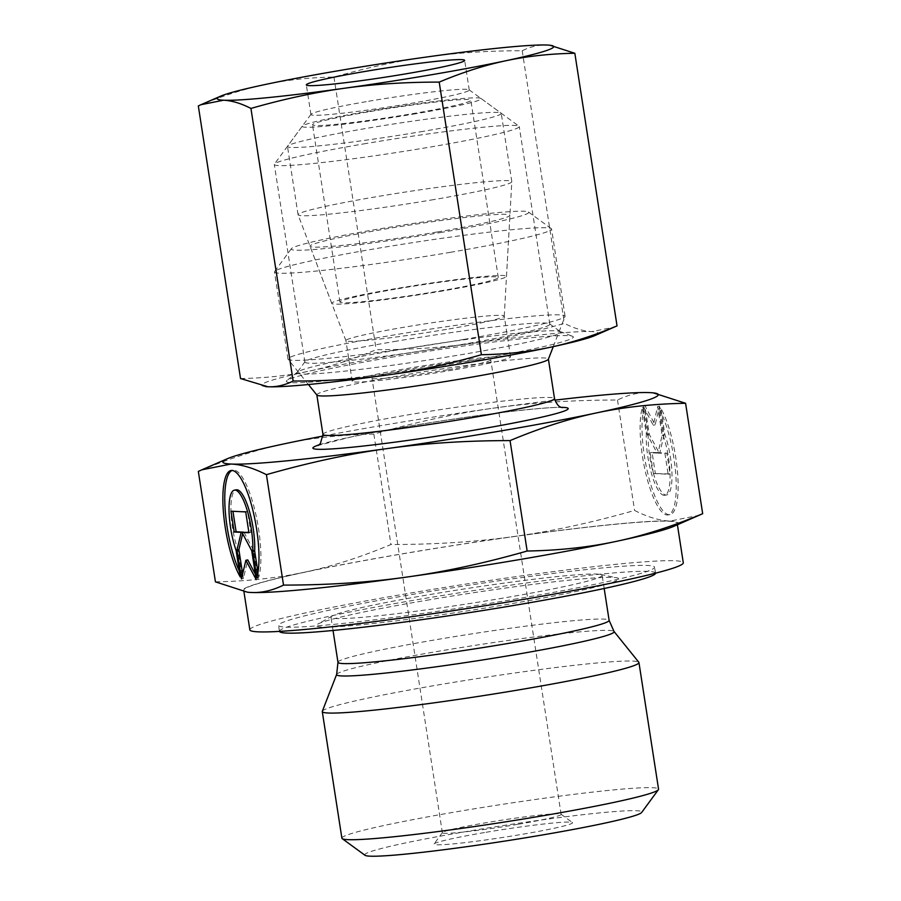 <?xml version="1.0" encoding="UTF-8"?>
<svg xmlns="http://www.w3.org/2000/svg" width="901" height="901" viewBox="0 0 901 901"><rect width="100%" height="100%" fill="white"/><g stroke="black" fill="none" stroke-linecap="round" stroke-linejoin="round"><path stroke-width="0.68" stroke-dasharray="4.5 3.38" d="M341.884 838.189A160.22 8.897 171.2 0 1 457.325 811.632A160.22 8.897 171.2 0 1 658.552 789.163M365.018 855.286A140.196 7.782 171.2 0 1 465.749 831.646A140.196 7.782 171.2 0 1 641.67 812.454M322.321 711.261A160.22 8.897 171.2 0 1 437.728 684.997A160.22 8.897 171.2 0 1 638.82 662.269M503.299 598.061A137.189 7.625 171.2 0 1 330.994 617.298A137.189 7.625 171.2 0 1 332.3 615.957A137.189 7.625 171.2 0 1 429.845 594.547A137.189 7.625 171.2 0 1 600.483 574.433A137.189 7.625 171.2 0 1 602.138 575.322A137.189 7.625 171.2 0 1 503.299 598.061M519.156 559.589A219.303 12.186 171.2 0 1 243.732 590.335A219.303 12.186 171.2 0 1 401.745 553.98A219.303 12.186 171.2 0 1 677.169 523.233A219.303 12.186 171.2 0 1 519.156 559.589M249.847 629.855A219.303 12.186 171.2 0 1 407.86 593.5A219.303 12.186 171.2 0 1 683.285 562.753M316.915 395.077A117.164 6.51 171.2 0 1 316.825 394.886A117.164 6.51 171.2 0 1 401.249 375.458A117.164 6.51 171.2 0 1 548.394 359.037A117.164 6.51 171.2 0 1 548.36 359.251M464.049 339.384A140.196 7.782 171.2 0 1 288.083 359.274A140.196 7.782 171.2 0 1 287.971 359.037A140.196 7.782 171.2 0 1 388.984 335.803A140.196 7.782 171.2 0 1 565.062 316.15A140.196 7.782 171.2 0 1 565.028 316.409A140.196 7.782 171.2 0 1 464.049 339.384M450.556 252.28A140.196 7.782 171.2 0 1 274.49 271.933A140.196 7.782 171.2 0 1 274.636 271.471A140.196 7.782 171.2 0 1 375.503 248.687A140.196 7.782 171.2 0 1 551.288 228.64A140.196 7.782 171.2 0 1 551.57 229.034A140.196 7.782 171.2 0 1 450.556 252.28M442.143 232.267A120.171 6.679 171.2 0 1 291.35 248.71A120.171 6.679 171.2 0 1 377.801 229.181A120.171 6.679 171.2 0 1 528.482 212.005A120.171 6.679 171.2 0 1 442.143 232.267M517.827 824.325A60.085 3.334 171.2 0 1 442.368 832.749A60.085 3.334 171.2 0 1 442.436 832.558A60.085 3.334 171.2 0 1 485.662 822.793A60.085 3.334 171.2 0 1 561.008 814.2A60.085 3.334 171.2 0 1 561.12 814.369A60.085 3.334 171.2 0 1 517.827 824.325M484.513 832.547A70.098 3.897 -8.8 0 0 434.079 843.933A70.098 3.897 -8.8 0 0 522.039 834.337A70.098 3.897 -8.8 0 0 572.405 822.523A70.098 3.897 -8.8 0 0 484.513 832.547M447.47 369.815A60.085 3.334 171.2 0 1 372.012 378.24A60.085 3.334 171.2 0 1 415.305 368.284A60.085 3.334 171.2 0 1 490.763 359.859A60.085 3.334 171.2 0 1 447.47 369.815M446.524 329.372A80.11 4.449 171.2 0 1 345.928 340.646A80.11 4.449 171.2 0 1 345.916 340.601A80.11 4.449 171.2 0 1 403.637 327.311A80.11 4.449 171.2 0 1 504.256 316.082A80.11 4.449 171.2 0 1 504.256 316.138A80.11 4.449 171.2 0 1 446.524 329.372M452.831 370.074A80.11 4.449 171.2 0 1 352.223 381.303A80.11 4.449 171.2 0 1 409.944 368.025A80.11 4.449 171.2 0 1 510.552 356.796A80.11 4.449 171.2 0 1 452.831 370.074M437.053 232.019A101.137 5.62 171.2 0 1 310.045 246.266A101.137 5.62 171.2 0 1 382.891 229.428A101.137 5.62 171.2 0 1 509.921 215.316A101.137 5.62 171.2 0 1 437.053 232.019M653.293 392.87L650.139 392.645C639.564 392.081 628.673 394.548 617.489 400.021C573.171 400.033 532.097 402.702 494.277 408.052C456.447 413.289 416.307 421.972 373.859 434.091C341.67 434.676 311.949 437.897 284.705 443.743C257.438 449.486 228.651 458.71 198.333 471.414M323.087 436.039A220.306 12.242 171.2 0 1 381.585 425.52A220.306 12.242 171.2 0 1 494.277 408.052A220.306 12.242 171.2 0 1 554.881 400.157M215.429 581.843C247.617 581.258 277.339 578.037 304.583 572.191A220.306 12.242 171.2 0 1 401.474 553.969A220.306 12.242 171.2 0 1 514.167 536.489C551.998 531.252 592.137 522.569 634.586 510.45C647.65 517.084 659.464 520.632 670.029 521.082L699.221 515.293M247.719 592.25A220.306 12.242 171.2 0 1 304.583 572.191C331.85 566.447 360.637 557.223 390.955 544.519C435.273 544.508 476.347 541.839 514.167 536.489A220.306 12.242 171.2 0 1 670.029 521.082A220.306 12.242 171.2 0 1 673.802 526.33M426.5 600.28A153.114 8.503 171.2 0 1 616.948 577.823A153.114 8.503 171.2 0 1 508.468 604.199A153.114 8.503 171.2 0 1 317.636 624.168A153.114 8.503 171.2 0 1 426.5 600.28M517.501 598.737A190.257 10.564 171.2 0 1 278.544 625.418A190.257 10.564 171.2 0 1 415.631 593.872A190.257 10.564 171.2 0 1 654.588 567.202A190.257 10.564 171.2 0 1 517.501 598.737M279.479 631.398A190.257 10.564 171.2 0 1 279.468 631.342A190.257 10.564 171.2 0 1 416.555 599.796A190.257 10.564 171.2 0 1 655.511 573.126A190.257 10.564 171.2 0 1 655.511 573.182M657.46 505.81A58.576 15.362 80.3 0 1 642.278 407.77L646.344 434.057A38.664 10.136 -99.7 0 0 651.873 474.872A38.664 10.136 -99.7 0 0 664.668 495.302A38.664 10.136 -99.7 0 0 670.006 480.323A38.664 10.136 -99.7 0 0 662.967 434.856L658.901 408.57A58.576 15.362 80.3 0 1 675.592 472.248A58.576 15.362 80.3 0 1 668.013 514.933A58.576 15.362 80.3 0 1 657.46 505.81M644.181 407.455A58.576 15.362 -99.7 0 0 659.363 505.484A58.576 15.362 -99.7 0 0 669.916 514.617A58.576 15.362 -99.7 0 0 677.496 471.921A58.576 15.362 -99.7 0 0 660.805 408.243L664.882 434.53A38.664 10.136 80.3 0 1 671.921 479.996A38.664 10.136 80.3 0 1 666.571 494.976A38.664 10.136 80.3 0 1 653.777 474.545A38.664 10.136 80.3 0 1 648.258 433.73L644.181 407.455L642.278 407.77M664.882 434.53L662.967 434.856M239.306 571.088A58.576 15.362 -99.7 0 0 242.11 576.55L238.044 550.274A38.664 10.136 80.3 0 1 231.005 504.797A38.664 10.136 80.3 0 1 236.344 489.817M256.83 577.665L258.733 577.35A58.576 15.362 -99.7 0 0 243.563 479.309A58.576 15.362 -99.7 0 0 232.999 470.187A58.576 15.362 -99.7 0 0 232.064 470.457M240.207 576.877L242.11 576.55M256.199 579.625L258.103 579.309L253.631 550.398L243.867 532.063M251.728 550.725L253.631 550.398M248.867 532.3L250.838 532.39L247.617 511.588L232.942 511.295M248.935 532.716L250.838 532.39M245.714 511.914L247.617 511.588M230.971 511.205L232.875 510.878M243.033 532.198L242.673 533.73M242.639 573.937L243.36 578.6L247.786 559.926M241.457 578.926L243.36 578.6M255.343 574.128L258.103 579.309M236.141 550.59L238.044 550.274M257.968 572.394L258.733 577.35M653.394 473.532L650.173 452.73L657.144 453.057L647.38 434.721L642.909 405.822L653.225 425.193L657.651 406.52L662.122 435.42L657.933 453.102L664.915 453.428L668.137 474.241L653.394 473.532L670.04 473.915L666.819 453.102L659.836 452.775L664.026 435.093L659.555 406.193L655.128 424.867L644.812 405.495L649.294 434.395L659.059 452.73L652.076 452.403L655.297 473.205M652.076 452.403L650.173 452.73M659.059 452.73L657.144 453.057M649.294 434.395L647.38 434.721M644.812 405.495L642.909 405.822M655.128 424.867L653.225 425.193M659.555 406.193L657.651 406.52M664.026 435.093L662.122 435.42M659.836 452.775L657.933 453.102M666.819 453.102L664.915 453.428M670.04 473.915L668.137 474.241M648.258 433.73L646.344 434.057M660.805 408.243L658.901 408.57M373.859 434.091L390.955 544.519M617.489 400.021L634.586 510.45M433.888 199.571A108.154 6.003 171.2 0 1 298.073 214.798A108.154 6.003 171.2 0 1 298.062 214.731A108.154 6.003 171.2 0 1 375.987 196.801A108.154 6.003 171.2 0 1 511.813 181.642A108.154 6.003 171.2 0 1 511.813 181.709A108.154 6.003 171.2 0 1 433.888 199.571M442.785 290.933A88.411 4.91 171.2 0 1 331.759 303.389A88.411 4.91 171.2 0 1 395.449 288.68A88.411 4.91 171.2 0 1 506.497 276.337A88.411 4.91 171.2 0 1 442.785 290.933M423.324 131.321A108.154 6.003 171.2 0 1 287.498 146.491A108.154 6.003 171.2 0 1 287.61 146.131A108.154 6.003 171.2 0 1 365.423 128.561A108.154 6.003 171.2 0 1 501.024 113.087A108.154 6.003 171.2 0 1 501.249 113.391A108.154 6.003 171.2 0 1 423.324 131.321M415.913 113.706A90.528 5.023 171.2 0 1 302.319 126.106A90.528 5.023 171.2 0 1 367.439 111.397A90.528 5.023 171.2 0 1 480.954 98.446A90.528 5.023 171.2 0 1 415.913 113.706M397.668 288.782A80.11 4.449 171.2 0 1 498.287 277.553A80.11 4.449 171.2 0 1 440.566 290.832A80.11 4.449 171.2 0 1 339.947 302.06A80.11 4.449 171.2 0 1 397.668 288.782M370.232 111.521A80.11 4.449 171.2 0 1 470.84 100.293A80.11 4.449 171.2 0 1 413.12 113.571A80.11 4.449 171.2 0 1 312.512 124.811A80.11 4.449 171.2 0 1 370.232 111.521M368.644 101.25A80.11 4.449 171.2 0 1 469.094 89.796A80.11 4.449 171.2 0 1 469.252 90.021A80.11 4.449 171.2 0 1 411.532 103.3A80.11 4.449 171.2 0 1 310.924 114.528A80.11 4.449 171.2 0 1 311.003 114.269A80.11 4.449 171.2 0 1 368.644 101.25M363.599 143.923A123.933 6.881 171.2 0 1 518.999 126.208A123.933 6.881 171.2 0 1 519.258 126.557A123.933 6.881 171.2 0 1 429.957 147.1A123.933 6.881 171.2 0 1 274.309 164.478A123.933 6.881 171.2 0 1 274.445 164.061A123.933 6.881 171.2 0 1 363.599 143.923M394.199 341.535A123.933 6.881 171.2 0 1 549.599 323.819A123.933 6.881 171.2 0 1 549.847 324.169A123.933 6.881 171.2 0 1 460.546 344.711A123.933 6.881 171.2 0 1 304.898 362.089A123.933 6.881 171.2 0 1 305.034 361.673A123.933 6.881 171.2 0 1 394.199 341.535M393.118 350.714A133.348 7.411 171.2 0 1 559.87 331.41A133.348 7.411 171.2 0 1 560.332 331.647A133.348 7.411 171.2 0 1 464.511 354.127A133.348 7.411 171.2 0 1 297.172 372.383A133.348 7.411 171.2 0 1 297.533 372.023A133.348 7.411 171.2 0 1 393.118 350.714M390.989 357.314A145.196 8.064 171.2 0 1 572.563 336.298A145.196 8.064 171.2 0 1 468.723 361.031A145.196 8.064 171.2 0 1 286.912 380.515A145.196 8.064 171.2 0 1 390.989 357.314M549.88 45.23L547.448 45.05C539.08 44.667 530.666 46.57 522.208 50.76C488.691 50.715 456.953 52.787 427.006 56.954C397.059 61.155 366.043 67.868 333.956 77.081C309.606 77.475 286.642 79.964 265.063 84.536C243.484 89.143 221.241 96.272 198.321 105.924M240.522 378.533C264.871 378.138 287.836 375.649 309.415 371.077A170.233 9.46 171.2 0 1 384.288 356.999A170.233 9.46 171.2 0 1 471.358 343.495C501.305 339.294 532.322 332.582 564.409 323.369C574.297 328.437 583.431 331.174 591.799 331.591L614.369 327.108M265.468 386.574A170.233 9.46 171.2 0 1 309.415 371.077C330.994 366.47 353.237 359.341 376.156 349.689C409.673 349.734 441.411 347.662 471.358 343.495A170.233 9.46 171.2 0 1 591.799 331.591A170.233 9.46 171.2 0 1 594.716 335.634M333.956 77.081L376.156 349.689M522.208 50.76L564.409 323.369M336.647 674.41A140.41 7.805 171.2 0 1 437.785 651.389A140.41 7.805 171.2 0 1 608.941 630.441A140.41 7.805 171.2 0 1 614.02 631.466M337.965 662.325A137.189 7.625 171.2 0 1 436.816 639.575A137.189 7.625 171.2 0 1 604.053 619.1A137.189 7.625 171.2 0 1 609.11 620.338M319.055 444.857A129.181 7.174 171.2 0 1 439.463 421.24A129.181 7.174 171.2 0 1 561.379 407.342M322.941 434.406A117.164 6.51 171.2 0 1 407.365 414.978A117.164 6.51 171.2 0 1 550.184 397.499A117.164 6.51 171.2 0 1 554.509 398.557M333.032 630.463L330.994 617.298M243.946 591.754L243.732 590.335M562.461 407.669L561.041 407.556C553.845 406.407 496.834 412.129 437.526 421.567C402.984 426.973 373.611 432.232 349.397 437.357L318.132 445.488M308.424 384.536L288.083 359.274M287.971 359.037L274.49 271.933M291.35 248.71L274.636 271.471M442.436 832.558L434.079 843.933M442.368 832.749L372.012 378.24M352.223 381.303L345.916 340.601M345.928 340.646L310.045 246.266M600.483 574.433L616.948 577.823M279.468 631.342L278.544 625.418M232.999 470.187L231.095 470.502M664.668 495.302L666.571 494.976M668.013 514.933L669.916 514.617M655.511 573.126L654.588 567.202M332.3 615.957L317.636 624.168M504.256 316.138L509.921 215.316M510.552 356.796L504.256 316.082M561.12 814.369L490.763 359.859M561.008 814.2L572.405 822.523M528.482 212.005L551.288 228.64M565.062 316.15L551.57 229.034M553.27 346.626L565.028 316.409M677.406 524.765L677.169 523.233M604.177 588.488L602.138 575.322M331.759 303.389L298.073 214.798M298.062 214.731L287.498 146.491M302.319 126.106L287.61 146.131M498.287 277.553L470.84 100.293M339.947 302.06L312.512 124.811M480.954 98.446L501.024 113.087M511.813 181.642L501.249 113.391M506.497 276.337L511.813 181.709M469.252 90.021L464.668 60.378M469.094 89.796L518.999 126.208M549.847 324.169L519.258 126.557M549.599 323.819L560.332 331.647M559.87 331.41L572.563 336.298M297.533 372.023L286.912 380.515M305.034 361.673L297.172 372.383M304.898 362.089L274.309 164.478M311.003 114.269L274.445 164.061M310.924 114.528L306.329 84.885"/><path stroke-width="1.35" d="M337.965 662.325A137.189 7.625 171.2 0 0 343.022 663.564A137.189 7.625 171.2 0 0 510.259 643.089A137.189 7.625 171.2 0 0 609.11 620.338L614.02 631.466L638.82 662.269A160.22 8.897 171.2 0 1 638.944 662.539L658.552 789.163A160.22 8.897 171.2 0 1 658.383 789.693A160.22 8.897 171.2 0 1 543.112 815.732A160.22 8.897 171.2 0 1 342.2 838.64A160.22 8.897 171.2 0 1 341.884 838.189L322.276 711.553A160.22 8.897 171.2 0 1 322.321 711.261L336.647 674.41L337.965 662.325L333.032 630.463M658.383 789.693L641.67 812.454A140.196 7.782 171.2 0 1 540.803 835.238A140.196 7.782 171.2 0 1 365.018 855.286L342.2 838.64M638.944 662.539A160.22 8.897 171.2 0 1 523.504 689.096A160.22 8.897 171.2 0 1 322.276 711.553M677.406 524.765L683.285 562.753A219.303 12.186 171.2 0 1 525.272 599.109A219.303 12.186 171.2 0 1 249.847 629.855L243.946 591.754M553.27 346.626L548.36 359.251A117.164 6.51 171.2 0 1 463.97 378.454A117.164 6.51 171.2 0 1 316.915 395.077L308.424 384.536M554.881 400.157A220.306 12.242 171.2 0 1 650.139 392.645A220.306 12.242 171.2 0 1 653.135 392.859A220.306 12.242 171.2 0 1 596.428 412.928A220.306 12.242 171.2 0 1 499.537 431.151A220.306 12.242 171.2 0 1 386.844 448.63C424.664 443.292 465.738 440.612 510.056 440.6C540.375 427.896 569.162 418.672 596.428 412.928C623.672 407.083 653.394 403.862 685.582 403.276L702.679 513.705C672.36 526.409 643.573 535.633 616.318 541.377C589.063 547.222 559.352 550.443 527.153 551.029C484.704 563.148 444.565 571.831 406.734 577.068C368.914 582.418 327.84 585.087 283.522 585.098C272.339 590.572 261.448 593.038 250.872 592.475L247.516 592.227L215.429 581.843L198.333 471.414L201.79 469.826L230.983 464.038C241.547 464.488 253.372 468.036 266.426 474.669C308.874 462.551 349.014 453.867 386.844 448.63A220.306 12.242 171.2 0 1 230.983 464.038A220.306 12.242 171.2 0 1 227.21 458.789A220.306 12.242 171.2 0 1 284.705 443.743A220.306 12.242 171.2 0 1 323.087 436.039M702.679 513.705L673.802 526.33A220.306 12.242 171.2 0 1 616.318 541.377A220.306 12.242 171.2 0 1 519.426 559.6A220.306 12.242 171.2 0 1 406.734 577.068A220.306 12.242 171.2 0 1 250.872 592.475A220.306 12.242 171.2 0 1 247.876 592.261A220.306 12.242 171.2 0 1 247.719 592.25M655.511 573.182A190.257 10.564 171.2 0 1 518.424 604.672A190.257 10.564 171.2 0 1 279.479 631.398M252.764 551.389A38.664 10.136 -99.7 0 0 247.234 510.574A38.664 10.136 -99.7 0 0 234.44 490.144A38.664 10.136 -99.7 0 0 229.102 505.123A38.664 10.136 -99.7 0 0 236.141 550.59L240.207 576.877A58.576 15.362 80.3 0 1 223.516 513.198A58.576 15.362 80.3 0 1 231.095 470.502A58.576 15.362 80.3 0 1 241.648 479.636A58.576 15.362 80.3 0 1 256.83 577.665L252.764 551.389L254.668 551.063L257.968 572.394M234.44 490.144L236.344 489.817A38.664 10.136 80.3 0 1 249.138 510.248A38.664 10.136 80.3 0 1 254.668 551.063M232.064 470.457A58.576 15.362 -99.7 0 0 225.216 510.281A58.576 15.362 -99.7 0 0 239.306 571.088M251.728 550.725L256.199 579.625L245.883 560.253L241.457 578.926L236.986 550.027L241.175 532.345L234.192 532.018L230.971 511.205L245.714 511.914L248.935 532.716L241.952 532.39L251.728 550.725M241.952 532.39L248.867 532.3M232.942 511.295L236.096 531.691L243.033 532.198M234.192 532.018L236.096 531.691M241.175 532.345L243.079 532.018M242.673 533.73L238.889 549.7L242.639 573.937M236.986 550.027L238.889 549.7M245.883 560.253L247.786 559.926L255.343 574.128M510.056 440.6L527.153 551.029M685.582 403.276L653.293 392.87M266.426 474.669L283.522 585.098M364.049 71.607A80.11 4.449 171.2 0 1 464.668 60.378A80.11 4.449 171.2 0 1 406.948 73.657A80.11 4.449 171.2 0 1 306.329 84.885A80.11 4.449 171.2 0 1 364.049 71.607M431.072 74.817A170.233 9.46 171.2 0 1 343.991 88.309C373.938 84.142 405.675 82.07 439.204 82.115C462.123 72.463 484.366 65.334 505.934 60.727C527.513 56.155 550.477 53.666 574.838 53.272L617.039 325.88C594.119 335.532 571.876 342.662 550.297 347.268C528.718 351.84 505.754 354.33 481.404 354.724C449.317 363.936 418.301 370.649 388.354 374.85C358.395 379.017 326.669 381.089 293.14 381.055C284.693 385.234 276.28 387.137 267.912 386.754L240.522 378.533L198.321 105.924L200.991 104.696L223.549 100.214C231.929 100.63 241.051 103.367 250.94 108.435C283.027 99.223 314.044 92.51 343.991 88.309A170.233 9.46 171.2 0 1 223.549 100.214A170.233 9.46 171.2 0 1 220.632 96.17A170.233 9.46 171.2 0 1 265.063 84.536A170.233 9.46 171.2 0 1 339.925 70.458A170.233 9.46 171.2 0 1 427.006 56.954A170.233 9.46 171.2 0 1 547.448 45.05A170.233 9.46 171.2 0 1 549.756 45.219A170.233 9.46 171.2 0 1 505.934 60.727A170.233 9.46 171.2 0 1 431.072 74.817M617.039 325.88L594.716 335.634A170.233 9.46 171.2 0 1 550.297 347.268A170.233 9.46 171.2 0 1 475.424 361.346A170.233 9.46 171.2 0 1 388.354 374.85A170.233 9.46 171.2 0 1 267.912 386.754A170.233 9.46 171.2 0 1 265.592 386.585A170.233 9.46 171.2 0 1 265.468 386.574M439.204 82.115L481.404 354.724M574.838 53.272L549.88 45.23M250.94 108.435L293.14 381.055M614.02 631.466A140.41 7.805 171.2 0 1 512.962 654.982A140.41 7.805 171.2 0 1 341.806 675.941A140.41 7.805 171.2 0 1 336.647 674.41M561.379 407.342A129.181 7.174 171.2 0 1 563.452 407.41A129.181 7.174 171.2 0 1 475.142 429.991A129.181 7.174 171.2 0 1 317.67 449.272A129.181 7.174 171.2 0 1 319.055 444.857M548.405 359.139L554.509 398.557A117.164 6.51 171.2 0 1 470.097 417.974A117.164 6.51 171.2 0 1 327.266 435.465A117.164 6.51 171.2 0 1 322.941 434.406L316.848 394.987M318.132 445.488L320.396 443.551L322.941 434.406M227.21 458.789L201.79 469.826M554.509 398.557C558.237 409.167 562.753 407.015 562.461 407.669M609.11 620.338L604.177 588.488M220.632 96.17L200.991 104.696"/></g></svg>
